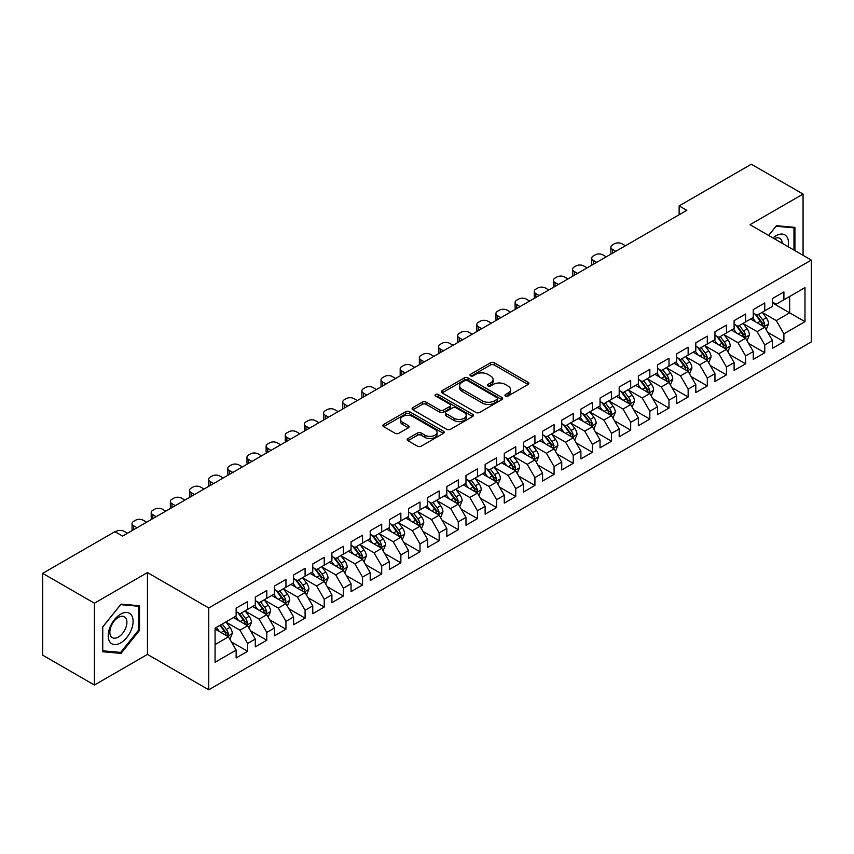 <?xml version="1.0" encoding="UTF-8"?>
<svg xmlns="http://www.w3.org/2000/svg" width="854" height="854" viewBox="0 0 854 854"><rect width="100%" height="100%" fill="white"/><g stroke="black" fill="none" stroke-linecap="round" stroke-linejoin="round"><path stroke-width="1.28" d="M505.483 396.01A1.857 1.078 0 0 0 508.119 396.01L528.092 384.481A2.658 1.537 0 0 0 528.872 383.393A2.658 1.537 0 0 0 528.092 382.314L494.252 362.779A2.658 1.537 0 0 0 490.495 362.779L470.522 374.308A1.857 1.078 0 0 0 469.967 375.066A1.857 1.078 0 0 0 470.522 375.824A1.857 1.078 0 0 0 473.148 375.824L475.731 374.33A8.508 4.91 0 0 1 487.762 374.33L490.58 375.963A8.508 4.91 0 0 1 493.078 379.432A8.508 4.91 0 0 1 490.58 382.912L487.997 384.396A1.857 1.078 0 0 0 487.453 385.165A1.857 1.078 0 0 0 487.997 385.923A1.857 1.078 0 0 0 490.634 385.923L493.217 384.428A8.508 4.91 0 0 1 505.248 384.428L508.066 386.061A8.508 4.91 0 0 1 510.564 389.531A8.508 4.91 0 0 1 508.066 393L505.483 394.495A1.857 1.078 0 0 0 504.938 395.253A1.857 1.078 0 0 0 505.483 396.01L505.483 394.495M407.956 438.54A2.658 1.537 0 0 0 407.187 439.618A2.658 1.537 0 0 0 407.956 440.707L417.457 446.183A2.658 1.537 0 0 0 421.214 446.183L443.397 433.384A2.658 1.537 0 0 0 444.176 432.295A2.658 1.537 0 0 0 443.397 431.206L409.557 411.671A2.658 1.537 0 0 0 405.799 411.671L383.617 424.481A2.658 1.537 0 0 0 382.838 425.57A2.658 1.537 0 0 0 383.617 426.648L395.082 433.266A2.658 1.537 0 0 0 398.839 433.266L408.34 427.79A2.658 1.537 0 0 0 409.119 426.701A2.658 1.537 0 0 0 408.34 425.623L402.65 422.335A7.11 4.11 0 0 1 400.569 419.431A7.11 4.11 0 0 1 404.956 415.642A7.11 4.11 0 0 1 412.706 416.528L434.985 429.391A7.11 4.11 0 0 1 437.067 432.295A7.11 4.11 0 0 1 432.679 436.084A7.11 4.11 0 0 1 424.929 435.198L421.214 433.053A2.658 1.537 0 0 0 417.457 433.053L407.956 438.54L407.956 440.707M94.41 603.202L94.41 685.036L147.464 654.399L147.464 572.575L94.41 603.202L42.7 573.344L114.906 531.658L122.57 536.088L686.808 210.319L679.144 205.899L679.144 214.749M147.464 572.575L208.75 607.963L811.3 260.086L811.3 341.91L208.75 689.786L208.75 607.963M803.07 255.325L803.07 194.071L750.015 224.698L811.3 260.086M803.07 194.071L751.349 164.214L679.144 205.899M475.924 412.429A2.658 1.537 0 0 0 479.681 412.429L501.864 399.619A2.658 1.537 0 0 0 502.643 398.54A2.658 1.537 0 0 0 501.864 397.452L468.024 377.916A2.658 1.537 0 0 0 464.266 377.916L442.084 390.726A2.658 1.537 0 0 0 441.304 391.805A2.658 1.537 0 0 0 442.084 392.893L475.924 412.429M436.341 396.416A1.857 1.078 0 0 1 438.23 396.683L438.23 394.463L472.636 414.329A2.658 1.537 0 0 1 473.415 415.418A2.658 1.537 0 0 1 472.636 416.506L450.453 429.306A2.658 1.537 0 0 1 446.685 429.306L412.845 409.771L412.845 407.604A2.658 1.537 0 0 0 412.066 408.682A2.658 1.537 0 0 0 412.845 409.771M412.845 407.604L422.346 402.117A2.658 1.537 0 0 1 426.103 402.117L439.831 410.048A2.658 1.537 0 0 0 443.589 410.048L449.887 406.408A2.658 1.537 0 0 0 450.666 405.319A2.658 1.537 0 0 0 449.887 404.241L435.593 395.989A1.857 1.078 0 0 1 435.049 395.231A1.857 1.078 0 0 1 436.202 394.238A1.857 1.078 0 0 1 438.23 394.463M772.422 302.882L789.662 312.831L789.662 296.466L804.98 287.617L783.908 299.775L783.908 291.929L772.422 298.569L772.422 306.415L764.757 310.835L764.757 302.989L753.271 309.618L753.271 317.474L745.606 321.894L745.606 314.048L734.109 320.677L734.109 328.534L726.455 332.953L726.455 325.107L714.958 331.736L714.958 339.593L707.304 344.013L707.304 336.156L695.807 342.796L695.807 350.642L688.143 355.072L688.143 347.215L676.656 353.855L676.656 361.701L668.992 366.131L668.992 358.274L657.505 364.914L657.505 372.76L649.841 377.18L649.841 369.334L638.354 375.973L638.354 383.82L630.69 388.239L630.69 380.393L619.193 387.022L619.193 394.879L611.539 399.298L611.539 391.452L600.042 398.081L600.042 405.938L592.388 410.358L592.388 402.512L580.891 409.141L580.891 416.998L573.226 421.417L573.226 413.56L561.74 420.2L561.74 428.046L554.075 432.476L554.075 424.619L542.589 431.259L542.589 439.105L534.924 443.536L534.924 435.679L523.438 442.319L523.438 450.165L515.773 454.584L515.773 446.738L504.276 453.367L504.276 461.224L496.622 465.643L496.622 457.797L485.125 464.427L485.125 472.283L477.471 476.703L477.471 468.857L465.974 475.486L465.974 483.343L458.31 487.762L458.31 479.916L446.823 486.545L446.823 494.402L439.159 498.821L439.159 490.965L427.673 497.604L427.673 505.451L420.008 509.881L420.008 502.024L408.522 508.664L408.522 516.51L400.857 520.94L400.857 513.083L389.36 519.723L389.36 527.569L381.706 531.989L381.706 524.142L370.209 530.772L370.209 538.628L362.555 543.048L362.555 535.202L351.058 541.831L351.058 549.688L343.393 554.107L343.393 546.261L331.907 552.89L331.907 560.747L324.242 565.167L324.242 557.32L312.756 563.95L312.756 571.796L305.091 576.226L305.091 568.369L293.605 575.009L293.605 582.855L285.941 587.285L285.941 579.428L274.444 586.068L274.444 593.914L266.79 598.344L266.79 590.488L255.293 597.127L255.293 604.974L247.639 609.393L247.639 601.547L236.142 608.176L236.142 616.033L215.08 628.192L215.08 662.256L236.142 650.086L228.477 636.817L215.08 629.078M804.98 287.617L804.98 321.68L783.908 333.839L776.254 320.57L762.366 312.553M767.725 332.345L783.908 341.685L783.908 333.839M783.908 341.685L772.422 348.325L772.422 340.468L764.757 344.899L757.103 331.63L743.215 323.613M748.574 343.404L764.757 352.745L764.757 344.899M764.757 352.745L753.271 359.385L753.271 351.528L745.606 355.958L737.941 342.689L724.064 334.672M729.423 354.463L745.606 363.804L745.606 355.958M745.606 363.804L734.109 370.444L734.109 362.587L726.455 367.017L718.79 353.737L704.902 345.721M710.272 365.523L726.455 374.863L726.455 367.017M726.455 374.863L714.958 381.492L714.958 373.646L707.304 378.066L699.639 364.797L685.751 356.78M691.121 376.582L707.304 385.923L707.304 378.066M707.304 385.923L695.807 392.552L695.807 384.706L688.143 389.125L680.489 375.856L666.6 367.839M671.959 387.631L688.143 396.982L688.143 389.125M688.143 396.982L676.656 403.611L676.656 395.765L668.992 400.184L661.338 386.915L647.449 378.898M652.808 398.69L668.992 408.041L668.992 400.184M668.992 408.041L657.505 414.67L657.505 406.824L649.841 411.244L642.176 397.975L628.298 389.958M633.657 409.749L649.841 419.09L649.841 411.244M649.841 419.09L638.354 425.73L638.354 417.873L630.69 422.303L623.025 409.034L609.148 401.017M614.506 420.808L630.69 430.149L630.69 422.303M630.69 430.149L619.193 436.789L619.193 428.932L611.539 433.362L603.874 420.093L589.986 412.076M595.355 431.868L611.539 441.208L611.539 433.362M611.539 441.208L600.042 447.848L600.042 439.991L592.388 444.411L584.723 431.142L570.835 423.125M576.204 442.927L592.388 452.268L592.388 444.411M592.388 452.268L580.891 458.897L580.891 451.051L573.226 455.47L565.572 442.201L551.684 434.184M557.043 453.986L573.226 463.327L573.226 455.47M573.226 463.327L561.74 469.956L561.74 462.11L554.075 466.53L546.421 453.26L532.533 445.244M537.892 465.035L554.075 474.386L554.075 466.53M554.075 474.386L542.589 481.015L542.589 473.169L534.924 477.589L527.26 464.32L513.382 456.303M518.741 476.094L534.924 485.446L534.924 477.589M534.924 485.446L523.438 492.075L523.438 484.229L515.773 488.648L508.109 475.379L494.231 467.362M499.59 487.154L515.773 496.494L515.773 488.648M515.773 496.494L504.276 503.134L504.276 495.277L496.622 499.707L488.958 486.438L475.07 478.421M480.439 498.213L496.622 507.554L496.622 499.707M496.622 507.554L485.125 514.193L485.125 506.337L477.471 510.767L469.807 497.498L455.919 489.481M461.288 509.272L477.471 518.613L477.471 510.767M477.471 518.613L465.974 525.253L465.974 517.396L458.31 521.815L450.656 508.546L436.768 500.529M442.126 520.332L458.31 529.672L458.31 521.815M458.31 529.672L446.823 536.301L446.823 528.455L439.159 532.875L431.505 519.606L417.617 511.589M422.976 531.391L439.159 540.731L439.159 532.875M439.159 540.731L427.673 547.361L427.673 539.514L420.008 543.934L412.343 530.665L398.466 522.648M403.825 542.439L420.008 551.791L420.008 543.934M420.008 551.791L408.522 558.42L408.522 550.574L400.857 554.993L393.192 541.724L379.304 533.707M384.674 553.499L400.857 562.839L400.857 554.993M400.857 562.839L389.36 569.479L389.36 561.633L381.706 566.053L374.041 552.784L360.153 544.767M365.523 564.558L381.706 573.899L381.706 566.053M381.706 573.899L370.209 580.539L370.209 572.682L362.555 577.112L354.89 563.843L341.002 555.826M346.372 575.617L362.555 584.958L362.555 577.112M362.555 584.958L351.058 591.598L351.058 583.741L343.393 588.171L335.739 574.902L321.851 566.885M327.21 586.677L343.393 596.017L343.393 588.171M343.393 596.017L331.907 602.657L331.907 594.8L324.242 599.22L316.588 585.951L302.7 577.934M308.059 597.736L324.242 607.077L324.242 599.22M324.242 607.077L312.756 613.706L312.756 605.86L305.091 610.279L297.427 597.01L283.549 588.993M288.908 608.785L305.091 618.136L305.091 610.279M305.091 618.136L293.605 624.765L293.605 616.919L285.941 621.338L278.276 608.069L264.388 600.052M269.757 619.844L285.941 629.195L285.941 621.338M285.941 629.195L274.444 635.824L274.444 627.978L266.79 632.398L259.125 619.129L245.237 611.112M250.606 630.903L266.79 640.244L266.79 632.398M266.79 640.244L255.293 646.884L255.293 639.038L247.639 643.457L239.974 630.188L226.086 622.171M231.455 641.962L247.639 651.303L247.639 643.457M247.639 651.303L236.142 657.943L236.142 650.086M236.142 611.613L239.974 613.823L247.639 609.393M215.08 644.556L228.477 636.817M255.293 600.554L259.125 602.764L266.79 598.344M239.974 630.188L247.639 625.758L233.462 617.581M255.293 639.038L247.639 625.758M274.444 589.495L278.276 591.705L285.941 587.285M259.125 619.129L266.79 614.709L252.613 606.521M274.444 627.978L266.79 614.709M293.605 578.436L297.427 580.645L305.091 576.226M278.276 608.069L285.941 603.65L271.764 595.462M293.605 616.919L285.941 603.65M312.756 567.376L316.588 569.586L324.242 565.167M297.427 597.01L305.091 592.591L290.915 584.403M312.756 605.86L305.091 592.591M331.907 556.317L335.739 558.527L343.393 554.107M316.588 585.951L324.242 581.531L310.077 573.354M331.907 594.8L324.242 581.531M351.058 545.258L354.89 547.478L362.555 543.048M335.739 574.902L343.393 570.472L329.228 562.295M351.058 583.741L343.393 570.472M370.209 534.209L374.041 536.419L381.706 531.989M354.89 563.843L362.555 559.413L348.379 551.236M370.209 572.682L362.555 559.413M389.36 523.15L393.192 525.359L400.857 520.94M374.041 552.784L381.706 548.364L367.53 540.176M389.36 561.633L381.706 548.364M408.522 512.09L412.343 514.3L420.008 509.881M393.192 541.724L400.857 537.305L386.681 529.117M408.522 550.574L400.857 537.305M427.673 501.031L431.505 503.241L439.159 498.821M412.343 530.665L420.008 526.245L405.831 518.058M427.673 539.514L420.008 526.245M446.823 489.972L450.656 492.182L458.31 487.762M431.505 519.606L439.159 515.186L424.993 506.998M446.823 528.455L439.159 515.186M465.974 478.913L469.807 481.122L477.471 476.703M450.656 508.546L458.31 504.127L444.144 495.95M465.974 517.396L458.31 504.127M485.125 467.853L488.958 470.074L496.622 465.643M469.807 497.498L477.471 493.068L463.295 484.891M485.125 506.337L477.471 493.068M504.276 456.805L508.109 459.014L515.773 454.584M488.958 486.438L496.622 482.008L482.446 473.831M504.276 495.277L496.622 482.008M523.438 445.745L527.26 447.955L534.924 443.536M508.109 475.379L515.773 470.96L501.597 462.772M523.438 484.229L515.773 470.96M542.589 434.686L546.421 436.896L554.075 432.476M527.26 464.32L534.924 459.9L520.748 451.713M542.589 473.169L534.924 459.9M561.74 423.627L565.572 425.836L573.226 421.417M546.421 453.26L554.075 448.841L539.909 440.653M561.74 462.11L554.075 448.841M580.891 412.567L584.723 414.777L592.388 410.358M565.572 442.201L573.226 437.782L559.06 429.594M580.891 451.051L573.226 437.782M600.042 401.508L603.874 403.728L611.539 399.298M584.723 431.142L592.388 426.722L578.211 418.545M600.042 439.991L592.388 426.722M619.193 390.449L623.025 392.669L630.69 388.239M603.874 420.093L611.539 415.663L597.362 407.486M619.193 428.932L611.539 415.663M638.354 379.4L642.176 381.61L649.841 377.18M623.025 409.034L630.69 404.604L616.513 396.427M638.354 417.873L630.69 404.604M657.505 368.341L661.338 370.551L668.992 366.131M642.176 397.975L649.841 393.555L635.664 385.367M657.505 406.824L649.841 393.555M676.656 357.282L680.489 359.491L688.143 355.072M661.338 386.915L668.992 382.496L654.826 374.308M676.656 395.765L668.992 382.496M695.807 346.222L699.639 348.432L707.304 344.013M680.489 375.856L688.143 371.437L673.977 363.249M695.807 384.706L688.143 371.437M714.958 335.163L718.79 337.373L726.455 332.953M699.639 364.797L707.304 360.377L693.128 352.19M714.958 373.646L707.304 360.377M734.109 324.104L737.941 326.324L745.606 321.894M718.79 353.737L726.455 349.318L712.279 341.141M734.109 362.587L726.455 349.318M753.271 313.055L757.103 315.265L764.757 310.835M737.941 342.689L745.606 338.259L731.43 330.082M753.271 351.528L745.606 338.259M772.422 301.996L776.254 304.205L783.908 299.775M757.103 331.63L764.757 327.199L750.581 319.022M772.422 340.468L764.757 327.199M42.7 573.344L42.7 655.178L94.41 685.036M147.464 654.399L208.75 689.786M776.254 320.57L789.662 312.831L804.98 321.68M794.925 250.628L794.925 227.356L776.446 225.712L768.621 235.437M139.522 630.401L139.522 605.753L121.033 604.109L102.555 627.103L102.555 651.741L121.033 653.395L139.522 630.401L138.561 629.846M506.23 396.277L508.066 395.21A8.508 4.91 0 0 0 510.564 391.74L510.564 389.531M493.078 379.432L493.078 381.642A8.508 4.91 0 0 1 490.58 385.122L488.744 386.179M528.06 384.503L494.252 364.989A2.658 1.537 0 0 0 490.495 364.989L471.259 376.091M501.832 399.64L468.024 380.126A2.658 1.537 0 0 0 464.266 380.126L442.116 392.915L442.084 390.726M497.167 399.298A1.857 1.078 0 0 0 497.711 398.54A1.857 1.078 0 0 0 497.167 397.783L467.458 380.628A1.857 1.078 0 0 0 464.832 380.628L462.099 382.208A8.508 4.91 0 0 0 459.612 385.677A8.508 4.91 0 0 0 462.099 389.146L482.403 400.868A8.508 4.91 0 0 0 494.445 400.868L497.167 399.298L497.167 401.508A1.857 1.078 0 0 0 497.711 400.75L497.711 398.54M459.612 385.677L459.612 387.887A8.508 4.91 0 0 0 462.099 391.356L462.099 389.146M497.167 401.508L494.445 403.088A8.508 4.91 0 0 1 482.403 403.088L462.099 391.356M412.888 409.792L422.346 404.326L422.346 402.117M450.666 405.319L450.666 407.529A2.658 1.537 0 0 1 449.887 408.618L443.589 412.258A2.658 1.537 0 0 1 439.831 412.258L426.103 404.326A2.658 1.537 0 0 0 422.346 404.326M438.23 396.683L472.593 416.517M454.072 418.268A7.11 4.11 0 0 0 461.822 419.154A7.11 4.11 0 0 0 466.209 415.364A7.11 4.11 0 0 0 464.128 412.461L456.271 407.924A2.658 1.537 0 0 0 452.513 407.924L446.215 411.564A2.658 1.537 0 0 0 445.436 412.653A2.658 1.537 0 0 0 446.215 413.731L454.072 418.268L454.072 420.478A7.11 4.11 0 0 0 461.822 421.364A7.11 4.11 0 0 0 466.209 417.574L466.209 415.364M445.436 412.653L445.436 414.863A2.658 1.537 0 0 0 446.215 415.941L446.215 413.731M454.072 420.478L446.215 415.941M437.067 432.295L437.067 434.505A7.11 4.11 0 0 1 432.679 438.294A7.11 4.11 0 0 1 424.929 437.408L421.214 435.262A2.658 1.537 0 0 0 417.457 435.262L407.998 440.728M400.569 419.431L400.569 421.641A7.11 4.11 0 0 0 402.65 424.545L402.65 422.335M408.34 425.623L408.34 427.79L402.65 424.545M443.397 431.206L443.397 433.384L409.557 413.88A2.658 1.537 0 0 0 405.799 413.88L383.649 426.669M119.08 652.264L121.033 653.395M766.177 329.655L768.547 323.869A7.174 4.142 -120 0 0 766.262 317.752L762.195 312.318M615.841 251.289L612.457 249.336A5.412 3.128 0 0 1 610.866 247.126A5.412 3.128 0 0 1 612.457 244.917L614.368 243.806A5.412 3.128 0 0 1 622.032 243.806L625.427 245.76M755.705 321.979L752.62 317.848M611.325 253.905A5.412 3.128 180 0 1 610.866 252.656L610.866 247.126M763.401 326.42L764.672 324.168A7.174 4.142 -120 0 0 762.622 319.855L758.555 314.421M756.228 314.763L761.256 321.467A3.662 2.114 60 0 1 761.917 322.577L764.672 324.168M754.968 314.026L760.327 321.179A7.174 4.142 60 0 1 762.376 325.502L762.526 325.908M747.026 340.714L749.396 334.917A7.174 4.142 -120 0 0 747.111 328.811L743.033 323.378M596.69 262.349L593.306 260.395A5.412 3.128 0 0 1 591.715 258.186A5.412 3.128 0 0 1 593.306 255.965L595.217 254.866A5.412 3.128 0 0 1 602.881 254.866L606.265 256.819M736.554 333.039L733.458 328.907M592.174 264.964A5.412 3.128 180 0 1 591.715 263.715L591.715 258.186M744.25 337.479L745.521 335.227A7.174 4.142 -120 0 0 743.471 330.914L739.404 325.481M737.077 325.822L742.105 332.526A3.662 2.114 60 0 1 742.766 333.636L745.521 335.227M735.817 325.086L741.165 332.238A7.174 4.142 60 0 1 743.226 336.551L743.364 336.967M727.875 351.773L730.245 345.977A7.174 4.142 -120 0 0 727.95 339.871L723.882 334.437M577.539 273.408L574.155 271.455A5.412 3.128 0 0 1 572.564 269.234A5.412 3.128 0 0 1 574.155 267.024L576.066 265.925A5.412 3.128 0 0 1 583.73 265.925L587.114 267.878M717.403 344.098L714.307 339.967M573.013 276.023A5.412 3.128 180 0 1 572.564 274.764L572.564 269.234M725.099 348.539L726.37 346.286A7.174 4.142 -120 0 0 724.32 341.974L720.242 336.54M717.926 336.871L722.954 343.586A3.662 2.114 60 0 1 723.616 344.696L726.37 346.286M716.666 336.145L722.014 343.297A7.174 4.142 60 0 1 724.075 347.61L724.213 348.026M788.125 246.699A17.603 10.163 120 0 0 786.844 236.718A17.603 10.163 120 0 0 772.998 237.967M782.296 243.337A12.052 6.96 120 0 0 781.175 239.643A12.052 6.96 120 0 0 779.819 238.383A12.052 6.96 120 0 0 774.29 238.714M776.019 226.235L793.964 227.858L793.964 250.073M792.779 227.164L793.964 227.858M768.653 235.458L776.062 226.257M109.867 641.941A17.603 10.163 120 0 0 126.872 637.383A17.603 10.163 120 0 0 131.431 615.115A17.603 10.163 120 0 0 114.425 619.673A17.603 10.163 120 0 0 109.867 641.941M110.999 636.401A12.052 6.96 120 0 0 112.354 637.66A12.052 6.96 120 0 0 123.574 632.035A12.052 6.96 120 0 0 125.762 618.04A12.052 6.96 120 0 0 124.406 616.78A12.052 6.96 120 0 0 113.198 622.406A12.052 6.96 120 0 0 110.999 636.401M120.649 604.653L138.561 606.255L138.561 630.124L120.649 652.403L102.747 650.801L102.747 626.932L120.649 604.653M137.377 605.561L138.561 606.255M708.713 362.833L711.094 357.036A7.174 4.142 -120 0 0 708.799 350.93L704.731 345.496M558.388 284.467L554.993 282.514A5.412 3.128 0 0 1 553.413 280.293A5.412 3.128 0 0 1 554.993 278.084L556.915 276.984A5.412 3.128 0 0 1 564.579 276.984L567.963 278.938M698.252 355.147L695.156 351.026M553.862 287.072A5.412 3.128 180 0 1 553.413 285.823L553.413 280.293M705.948 359.598L707.219 357.346A7.174 4.142 -120 0 0 705.158 353.022L701.091 347.599M698.775 347.93L703.792 354.645A3.662 2.114 60 0 1 704.465 355.755L707.219 357.346M697.504 347.204L702.863 354.357A7.174 4.142 60 0 1 704.924 358.669L705.062 359.086M689.562 373.892L691.943 368.095A7.174 4.142 -120 0 0 689.648 361.979L685.581 356.556M539.237 295.527L535.842 293.562A5.412 3.128 0 0 1 534.262 291.353A5.412 3.128 0 0 1 535.842 289.143L537.764 288.033A5.412 3.128 0 0 1 545.418 288.033L548.812 289.997M679.101 366.206L676.005 362.085M534.711 298.131A5.412 3.128 180 0 1 534.262 296.882L534.262 291.353M686.797 370.657L688.068 368.405A7.174 4.142 -120 0 0 686.008 364.082L681.94 358.648M679.624 358.99L684.641 365.704A3.662 2.114 60 0 1 685.303 366.814L688.068 368.405M678.354 358.264L683.712 365.416A7.174 4.142 60 0 1 685.762 369.729L685.911 370.145M670.411 384.951L672.781 379.155A7.174 4.142 -120 0 0 670.497 373.038L666.43 367.604M520.086 306.586L516.691 304.622A5.412 3.128 0 0 1 515.101 302.412A5.412 3.128 0 0 1 516.691 300.202L518.613 299.092A5.412 3.128 0 0 1 526.267 299.092L529.661 301.056M659.939 377.265L656.854 373.134M515.56 309.191A5.412 3.128 180 0 1 515.101 307.942L515.101 302.412M667.647 381.717L668.906 379.464A7.174 4.142 -120 0 0 666.857 375.141L662.789 369.707M660.462 370.049L665.49 376.753A3.662 2.114 60 0 1 666.152 377.863L668.906 379.464M659.203 369.323L664.561 376.465A7.174 4.142 60 0 1 666.611 380.788L666.76 381.204M651.26 396.01L653.63 390.214A7.174 4.142 -120 0 0 651.346 384.097L647.279 378.664M500.924 317.635L497.54 315.681A5.412 3.128 0 0 1 495.95 313.471A5.412 3.128 0 0 1 497.54 311.262L499.451 310.151A5.412 3.128 0 0 1 507.116 310.151L510.511 312.105M640.788 388.324L637.703 384.193M496.409 320.25A5.412 3.128 180 0 1 495.95 319.001L495.95 313.471M648.485 392.765L649.755 390.513A7.174 4.142 -120 0 0 647.706 386.2L643.638 380.767M641.311 381.108L646.339 387.812A3.662 2.114 60 0 1 647.001 388.922L649.755 390.513M640.052 380.382L645.41 387.524A7.174 4.142 60 0 1 647.46 391.847L647.61 392.264M632.109 407.059L634.479 401.273A7.174 4.142 -120 0 0 632.195 395.156L628.117 389.723M481.773 328.694L478.389 326.74A5.412 3.128 0 0 1 476.799 324.531A5.412 3.128 0 0 1 478.389 322.321L480.3 321.211A5.412 3.128 0 0 1 487.965 321.211L491.349 323.164M621.637 399.384L618.542 395.253M477.247 331.309A5.412 3.128 180 0 1 476.799 330.06L476.799 324.531M629.334 403.825L630.604 401.572A7.174 4.142 -120 0 0 628.555 397.259L624.487 391.826M622.16 392.167L627.188 398.871A3.662 2.114 60 0 1 627.85 399.982L630.604 401.572M620.901 391.431L626.249 398.583A7.174 4.142 60 0 1 628.309 402.907L628.448 403.312M612.958 418.118L615.328 412.322A7.174 4.142 -120 0 0 613.033 406.216L608.966 400.782M462.622 339.753L459.238 337.8A5.412 3.128 0 0 1 457.648 335.59A5.412 3.128 0 0 1 459.238 333.37L461.149 332.27A5.412 3.128 0 0 1 468.814 332.27L472.198 334.224M602.486 410.443L599.391 406.312M458.096 342.369A5.412 3.128 180 0 1 457.648 341.12L457.648 335.59M610.183 414.884L611.453 412.631A7.174 4.142 -120 0 0 609.404 408.319L605.326 402.885M603.009 403.227L608.037 409.931A3.662 2.114 60 0 1 608.699 411.041L611.453 412.631M601.75 402.49L607.098 409.642A7.174 4.142 60 0 1 609.158 413.955L609.297 414.371M593.797 429.178L596.177 423.381A7.174 4.142 -120 0 0 593.882 417.275L589.815 411.841M443.472 350.813L440.077 348.859A5.412 3.128 0 0 1 438.497 346.639A5.412 3.128 0 0 1 440.077 344.429L441.998 343.329A5.412 3.128 0 0 1 449.663 343.329L453.047 345.283M583.335 421.502L580.24 417.371M438.945 353.428A5.412 3.128 180 0 1 438.497 352.168L438.497 346.639M591.032 425.943L592.302 423.691A7.174 4.142 -120 0 0 590.242 419.378L586.175 413.944M583.858 414.275L588.876 420.99A3.662 2.114 60 0 1 589.548 422.1L592.302 423.691M582.588 413.549L587.947 420.702A7.174 4.142 60 0 1 590.007 425.014L590.146 425.431M574.646 440.237L577.026 434.44A7.174 4.142 -120 0 0 574.731 428.334L570.664 422.901M424.321 361.872L420.926 359.918A5.412 3.128 0 0 1 419.346 357.698A5.412 3.128 0 0 1 420.926 355.488L422.847 354.389A5.412 3.128 0 0 1 430.501 354.389L433.896 356.342M564.184 432.551L561.089 428.43M419.794 364.477A5.412 3.128 180 0 1 419.346 363.228L419.346 357.698M571.881 437.002L573.151 434.75A7.174 4.142 -120 0 0 571.091 430.427L567.024 425.004M564.697 425.335L569.725 432.049A3.662 2.114 60 0 1 570.387 433.159L573.151 434.75M563.437 424.609L568.796 431.761A7.174 4.142 60 0 1 570.846 436.074L570.995 436.49M555.495 451.296L557.865 445.5A7.174 4.142 -120 0 0 555.58 439.383L551.513 433.96M405.17 372.931L401.775 370.967A5.412 3.128 0 0 1 400.184 368.757A5.412 3.128 0 0 1 401.775 366.547L403.686 365.437A5.412 3.128 0 0 1 411.35 365.437L414.745 367.401M545.023 443.61L541.938 439.49M400.643 375.536A5.412 3.128 180 0 1 400.184 374.287L400.184 368.757M552.73 448.062L553.99 445.809A7.174 4.142 -120 0 0 551.94 441.486L547.873 436.052M545.546 436.394L550.574 443.109A3.662 2.114 60 0 1 551.236 444.219L553.99 445.809M544.286 435.668L549.645 442.82A7.174 4.142 60 0 1 551.695 447.133L551.844 447.549M536.344 462.356L538.714 456.559A7.174 4.142 -120 0 0 536.429 450.442L532.362 445.009M386.008 383.99L382.624 382.026A5.412 3.128 0 0 1 381.033 379.816A5.412 3.128 0 0 1 382.624 377.607L384.535 376.497A5.412 3.128 0 0 1 392.199 376.497L395.583 378.461M525.872 454.67L522.787 450.538M381.492 386.595A5.412 3.128 180 0 1 381.033 385.346L381.033 379.816M533.569 459.121L534.839 456.858A7.174 4.142 -120 0 0 532.789 452.545L528.722 447.112M526.395 447.453L531.423 454.157A3.662 2.114 60 0 1 532.085 455.267L534.839 456.858M525.135 446.727L530.494 453.869A7.174 4.142 60 0 1 532.544 458.192L532.693 458.609M517.193 473.415L519.563 467.618A7.174 4.142 -120 0 0 517.278 461.502L513.201 456.068M366.857 395.039L363.473 393.086A5.412 3.128 0 0 1 361.882 390.876A5.412 3.128 0 0 1 363.473 388.666L365.384 387.556A5.412 3.128 0 0 1 373.049 387.556L376.433 389.509M506.721 465.729L503.625 461.598M362.331 397.654A5.412 3.128 180 0 1 361.882 396.405L361.882 390.876M514.418 470.17L515.688 467.917A7.174 4.142 -120 0 0 513.638 463.605L509.571 458.171M507.244 458.513L512.272 465.216A3.662 2.114 60 0 1 512.934 466.327L515.688 467.917M505.984 457.787L511.332 464.928A7.174 4.142 60 0 1 513.393 469.252L513.532 469.668M498.042 484.464L500.412 478.678A7.174 4.142 -120 0 0 498.117 472.561L494.05 467.127M347.706 406.098L344.322 404.145A5.412 3.128 0 0 1 342.732 401.935A5.412 3.128 0 0 1 344.322 399.725L346.233 398.615A5.412 3.128 0 0 1 353.898 398.615L357.282 400.569M487.57 476.788L484.474 472.657M343.18 408.714A5.412 3.128 180 0 1 342.732 407.465L342.732 401.935M495.267 481.229L496.537 478.977A7.174 4.142 -120 0 0 494.487 474.664L490.409 469.23M488.093 469.572L493.121 476.276A3.662 2.114 60 0 1 493.783 477.386L496.537 478.977M486.833 468.835L492.182 475.988A7.174 4.142 60 0 1 494.242 480.3L494.381 480.717M478.88 495.523L481.261 489.726A7.174 4.142 -120 0 0 478.966 483.62L474.899 478.187M328.555 417.158L325.161 415.204A5.412 3.128 0 0 1 323.581 412.994A5.412 3.128 0 0 1 325.161 410.774L327.082 409.674A5.412 3.128 0 0 1 334.736 409.674L338.131 411.628M468.419 487.847L465.323 483.716M324.029 419.773A5.412 3.128 180 0 1 323.581 418.524L323.581 412.994M476.116 492.288L477.386 490.036A7.174 4.142 -120 0 0 475.326 485.723L471.259 480.29M468.942 480.631L473.959 487.335A3.662 2.114 60 0 1 474.632 488.445L477.386 490.036M467.672 479.895L473.031 487.047A7.174 4.142 60 0 1 475.091 491.36L475.23 491.776M459.73 506.582L462.11 500.786A7.174 4.142 -120 0 0 459.815 494.679L455.748 489.246M309.404 428.217L306.01 426.263A5.412 3.128 0 0 1 304.43 424.043A5.412 3.128 0 0 1 306.01 421.833L307.931 420.734A5.412 3.128 0 0 1 315.585 420.734L318.98 422.687M449.268 498.907L446.172 494.776M304.878 430.832A5.412 3.128 180 0 1 304.43 429.573L304.43 424.043M456.965 503.348L458.235 501.095A7.174 4.142 -120 0 0 456.175 496.772L452.108 491.349M449.78 491.68L454.808 498.394A3.662 2.114 60 0 1 455.47 499.505L458.235 501.095M448.521 490.954L453.88 498.106A7.174 4.142 60 0 1 455.929 502.419L456.079 502.835M440.579 517.641L442.948 511.845A7.174 4.142 -120 0 0 440.664 505.739L436.597 500.305M290.253 439.276L286.859 437.312A5.412 3.128 0 0 1 285.268 435.102A5.412 3.128 0 0 1 286.859 432.893L288.769 431.793A5.412 3.128 0 0 1 296.434 431.793L299.829 433.747M430.106 509.955L427.021 505.835M285.727 441.881A5.412 3.128 180 0 1 285.268 440.632L285.268 435.102M437.814 514.407L439.073 512.154A7.174 4.142 -120 0 0 437.024 507.831L432.957 502.408M430.629 502.739L435.657 509.454A3.662 2.114 60 0 1 436.319 510.564L439.073 512.154M429.37 502.013L434.729 509.165A7.174 4.142 60 0 1 436.778 513.478L436.928 513.894M421.428 528.701L423.797 522.904A7.174 4.142 -120 0 0 421.513 516.787L417.446 511.365M271.092 450.336L267.708 448.371A5.412 3.128 0 0 1 266.117 446.162A5.412 3.128 0 0 1 267.708 443.952L269.618 442.842A5.412 3.128 0 0 1 277.283 442.842L280.667 444.806M410.955 521.015L407.86 516.894M266.576 452.94A5.412 3.128 180 0 1 266.117 451.691L266.117 446.162M418.652 525.466L419.922 523.214A7.174 4.142 -120 0 0 417.873 518.89L413.806 513.457M411.479 513.798L416.506 520.513A3.662 2.114 60 0 1 417.168 521.623L419.922 523.214M410.219 513.073L415.578 520.214A7.174 4.142 60 0 1 417.627 524.537L417.777 524.954M402.277 539.76L404.647 533.963A7.174 4.142 -120 0 0 402.362 527.847L398.284 522.413M251.941 461.384L248.557 459.431A5.412 3.128 0 0 1 246.966 457.221A5.412 3.128 0 0 1 248.557 455.011L250.468 453.901A5.412 3.128 0 0 1 258.132 453.901L261.516 455.865M391.805 532.074L388.709 527.943M247.414 464A5.412 3.128 180 0 1 246.966 462.751L246.966 457.221M399.501 536.515L400.772 534.262A7.174 4.142 -120 0 0 398.722 529.95L394.655 524.516M392.328 524.858L397.356 531.562A3.662 2.114 60 0 1 398.017 532.672L400.772 534.262M391.068 524.132L396.416 531.273A7.174 4.142 60 0 1 398.476 535.597L398.615 536.013M383.126 550.809L385.496 545.023A7.174 4.142 -120 0 0 383.2 538.906L379.133 533.472M232.79 472.443L229.406 470.49A5.412 3.128 0 0 1 227.815 468.28A5.412 3.128 0 0 1 229.406 466.07L231.317 464.96A5.412 3.128 0 0 1 238.981 464.96L242.365 466.914M372.654 543.133L369.558 539.002M228.264 475.059A5.412 3.128 180 0 1 227.815 473.81L227.815 468.28M380.35 547.574L381.621 545.322A7.174 4.142 -120 0 0 379.56 541.009L375.493 535.575M373.177 535.917L378.205 542.621A3.662 2.114 60 0 1 378.866 543.731L381.621 545.322M371.917 535.191L377.265 542.333A7.174 4.142 60 0 1 379.325 546.656L379.464 547.072M363.964 561.868L366.345 556.071A7.174 4.142 -120 0 0 364.05 549.965L359.982 544.532M213.639 483.503L210.244 481.549A5.412 3.128 0 0 1 208.664 479.34A5.412 3.128 0 0 1 210.244 477.13L212.166 476.02A5.412 3.128 0 0 1 219.82 476.02L223.214 477.973M353.503 554.193L350.407 550.061M209.113 486.118A5.412 3.128 180 0 1 208.664 484.869L208.664 479.34M361.199 558.633L362.47 556.381A7.174 4.142 -120 0 0 360.409 552.068L356.342 546.635M354.026 546.976L359.043 553.68A3.662 2.114 60 0 1 359.715 554.79L362.47 556.381M352.755 546.24L358.114 553.392A7.174 4.142 60 0 1 360.164 557.705L360.313 558.121M344.813 572.927L347.194 567.131A7.174 4.142 -120 0 0 344.899 561.025L340.831 555.591M194.488 494.562L191.093 492.609A5.412 3.128 0 0 1 189.513 490.399A5.412 3.128 0 0 1 191.093 488.178L193.015 487.079A5.412 3.128 0 0 1 200.669 487.079L204.063 489.032M334.352 565.252L331.256 561.121M189.962 497.177A5.412 3.128 180 0 1 189.513 495.928L189.513 490.399M342.048 569.693L343.319 567.44A7.174 4.142 -120 0 0 341.258 563.128L337.191 557.694M334.864 558.036L339.892 564.74A3.662 2.114 60 0 1 340.554 565.85L343.319 567.44M333.604 557.299L338.963 564.451A7.174 4.142 60 0 1 341.013 568.764L341.162 569.18M325.662 583.987L328.032 578.19A7.174 4.142 -120 0 0 325.748 572.084L321.68 566.65M175.337 505.621L171.942 503.668A5.412 3.128 0 0 1 170.352 501.447A5.412 3.128 0 0 1 171.942 499.238L173.853 498.138A5.412 3.128 0 0 1 181.518 498.138L184.912 500.092M315.19 576.311L312.105 572.18M170.811 508.237A5.412 3.128 180 0 1 170.352 506.977L170.352 501.447M322.897 580.752L324.157 578.5A7.174 4.142 -120 0 0 322.107 574.176L318.04 568.753M315.713 569.084L320.741 575.799A3.662 2.114 60 0 1 321.403 576.909L324.157 578.5M314.453 568.358L319.812 575.511A7.174 4.142 60 0 1 321.862 579.823L322.011 580.24M306.511 595.046L308.881 589.249A7.174 4.142 -120 0 0 306.597 583.133L302.529 577.71M156.175 516.681L152.791 514.716A5.412 3.128 0 0 1 151.201 512.507A5.412 3.128 0 0 1 152.791 510.297L154.702 509.197A5.412 3.128 0 0 1 162.367 509.197L165.751 511.151M296.039 587.36L292.943 583.239M151.66 519.285A5.412 3.128 180 0 1 151.201 518.036L151.201 512.507M303.736 591.811L305.006 589.559A7.174 4.142 -120 0 0 302.957 585.236L298.889 579.813M296.562 580.144L301.59 586.858A3.662 2.114 60 0 1 302.252 587.968L305.006 589.559M295.303 579.418L300.661 586.57A7.174 4.142 60 0 1 302.711 590.883L302.86 591.299M287.36 606.105L289.73 600.309A7.174 4.142 -120 0 0 287.446 594.192L283.368 588.769M137.024 527.74L133.64 525.776A5.412 3.128 0 0 1 132.05 523.566A5.412 3.128 0 0 1 133.64 521.356L135.551 520.246A5.412 3.128 0 0 1 143.216 520.246L146.6 522.21M276.888 598.419L273.792 594.288M132.498 530.345A5.412 3.128 180 0 1 132.05 529.096L132.05 523.566M284.585 602.871L285.855 600.618A7.174 4.142 -120 0 0 283.806 596.295L279.738 590.861M277.411 591.203L282.439 597.907A3.662 2.114 60 0 1 283.101 599.028L285.855 600.618M276.152 590.477L281.5 597.619A7.174 4.142 60 0 1 283.56 601.942L283.699 602.358M268.209 617.164L270.579 611.368A7.174 4.142 -120 0 0 268.284 605.251L264.217 599.818M115.343 531.914L116.4 531.305A5.412 3.128 0 0 1 124.065 531.305L127.449 533.27M257.737 609.478L254.641 605.347M265.434 613.919L266.704 611.667A7.174 4.142 -120 0 0 264.644 607.354L260.577 601.921M258.26 602.262L263.288 608.966A3.662 2.114 60 0 1 263.95 610.076L266.704 611.667M257.001 601.536L262.349 608.678A7.174 4.142 60 0 1 264.409 613.001L264.548 613.418M249.048 628.213L251.428 622.427A7.174 4.142 -120 0 0 249.133 616.31L245.066 610.877M238.586 620.538L235.49 616.407M246.283 624.979L247.553 622.726A7.174 4.142 -120 0 0 245.493 618.413L241.426 612.98M239.109 613.321L244.127 620.025A3.662 2.114 60 0 1 244.799 621.136L247.553 622.726M237.839 612.596L243.198 619.737A7.174 4.142 60 0 1 245.247 624.06L245.397 624.477M229.897 639.272L232.277 633.476A7.174 4.142 -120 0 0 229.982 627.37L225.915 621.936M219.435 631.597L216.34 627.466M227.132 636.038L228.402 633.785A7.174 4.142 -120 0 0 226.342 629.473L222.275 624.039M220.481 625.075L224.976 631.085A3.662 2.114 60 0 1 225.637 632.195L228.402 633.785M219.98 625.363L224.047 630.796A7.174 4.142 60 0 1 226.096 635.109L226.246 635.525M508.066 395.21L508.066 393M487.997 385.923L487.997 384.396M490.58 385.122L490.58 382.912M470.522 375.824L470.522 374.308M490.495 364.989L490.495 362.779M494.252 364.989L494.252 362.779M528.092 384.481L528.092 382.314M464.266 380.126L464.266 377.916M468.024 380.126L468.024 377.916M501.864 399.619L501.864 397.452M482.403 403.088L482.403 400.868M494.445 403.088L494.445 400.868M426.103 404.326L426.103 402.117M439.831 412.258L439.831 410.048M443.589 412.258L443.589 410.048M449.887 408.618L449.887 406.408M472.636 416.506L472.636 414.329M417.457 435.262L417.457 433.053M421.214 435.262L421.214 433.053M424.929 437.408L424.929 435.198M383.617 426.648L383.617 424.481M405.799 413.88L405.799 411.671M409.557 413.88L409.557 411.671M612.457 249.336L612.457 253.254M763.86 326.687L768.504 324.008M762.622 319.855L766.262 317.752M757.327 322.908L760.327 321.179M593.306 260.395L593.306 264.302M744.709 337.746L749.353 335.056M743.471 330.914L747.111 328.811M738.166 333.967L741.165 332.238M574.155 271.455L574.155 275.362M725.558 348.795L730.202 346.116M724.32 341.974L727.95 339.871M719.015 345.027L722.014 343.297M554.993 282.514L554.993 286.421M706.397 359.854L711.04 357.175M705.158 353.022L708.799 350.93M699.864 356.086L702.863 354.357M535.842 293.562L535.842 297.48M687.246 370.914L691.889 368.234M686.008 364.082L689.648 361.979M680.713 367.145L683.712 365.416M516.691 304.622L516.691 308.54M668.095 381.973L672.738 379.293M666.857 375.141L670.497 373.038M661.562 378.205L664.561 376.465M497.54 315.681L497.54 319.599M648.944 393.032L653.588 390.353M647.706 386.2L651.346 384.097M642.411 389.253L645.41 387.524M478.389 326.74L478.389 330.658M629.793 404.091L634.437 401.412M628.555 397.259L632.195 395.156M623.249 400.312L626.249 398.583M459.238 337.8L459.238 341.707M610.631 415.151L615.286 412.461M609.404 408.319L613.033 406.216M604.098 411.372L607.098 409.642M440.077 348.859L440.077 352.766M591.48 426.199L596.124 423.52M590.242 419.378L593.882 417.275M584.947 422.431L587.947 420.702M420.926 359.918L420.926 363.825M572.329 437.259L576.973 434.579M571.091 430.427L574.731 428.334M565.796 433.49L568.796 431.761M401.775 370.967L401.775 374.885M553.178 448.318L557.822 445.639M551.94 441.486L555.58 439.383M546.645 444.55L549.645 442.82M382.624 382.026L382.624 385.944M534.028 459.377L538.671 456.698M532.789 452.545L536.429 450.442M527.494 455.609L530.494 453.869M363.473 393.086L363.473 397.003M514.877 470.437L519.52 467.757M513.638 463.605L517.278 461.502M508.333 466.658L511.332 464.928M344.322 404.145L344.322 408.063M495.715 481.496L500.369 478.816M494.487 474.664L498.117 472.561M489.182 477.717L492.182 475.988M325.161 415.204L325.161 419.111M476.564 492.555L481.208 489.865M475.326 485.723L478.966 483.62M470.031 488.776L473.031 487.047M306.01 426.263L306.01 430.17M457.413 503.604L462.057 500.924M456.175 496.772L459.815 494.679M450.88 499.836L453.88 498.106M286.859 437.312L286.859 441.23M438.262 514.663L442.906 511.984M437.024 507.831L440.664 505.739M431.729 510.895L434.729 509.165M267.708 448.371L267.708 452.289M419.111 525.722L423.755 523.043M417.873 518.89L421.513 516.787M412.578 521.954L415.578 520.214M248.557 459.431L248.557 463.348M399.96 536.782L404.604 534.102M398.722 529.95L402.362 527.847M393.416 533.013L396.416 531.273M229.406 470.49L229.406 474.408M380.799 547.841L385.453 545.162M379.56 541.009L383.2 538.906M374.265 544.062L377.265 542.333M210.244 481.549L210.244 485.467M361.648 558.9L366.291 556.21M360.409 552.068L364.05 549.965M355.115 555.121L358.114 553.392M191.093 492.609L191.093 496.516M342.497 569.96L347.14 567.269M341.258 563.128L344.899 561.025M335.964 566.181L338.963 564.451M171.942 503.668L171.942 507.575M323.346 581.008L327.989 578.329M322.107 574.176L325.748 572.084M316.813 577.24L319.812 575.511M152.791 514.716L152.791 518.634M304.195 592.068L308.838 589.388M302.957 585.236L306.597 583.133M297.662 588.299L300.661 586.57M133.64 525.776L133.64 529.693M285.044 603.127L289.687 600.447M283.806 596.295L287.446 594.192M278.5 599.359L281.5 597.619M265.882 614.186L270.537 611.507M264.644 607.354L268.284 605.251M259.349 610.418L262.349 608.678M246.731 625.245L251.375 622.566M245.493 618.413L249.133 616.31M240.198 621.466L243.198 619.737M227.58 636.305L232.224 633.615M226.342 629.473L229.982 627.37M221.047 632.526L224.047 630.796"/></g></svg>
